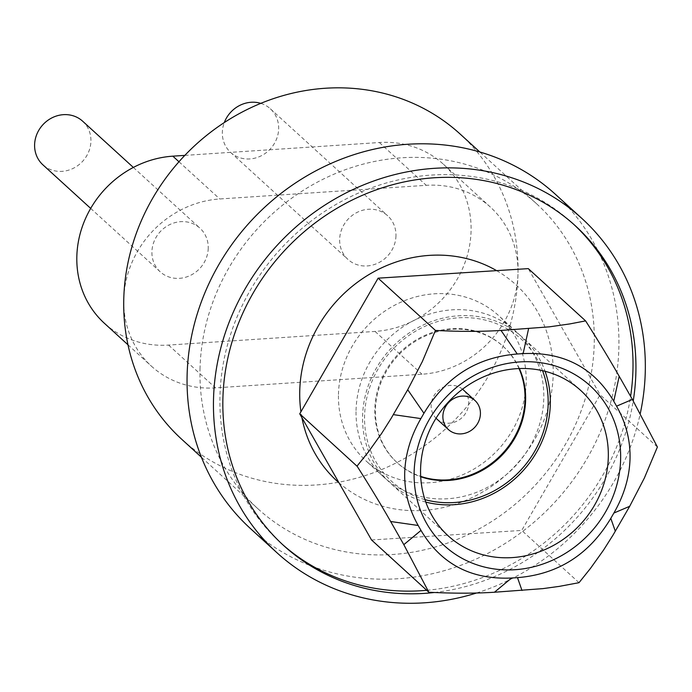 <?xml version="1.0" encoding="UTF-8"?>
<svg xmlns="http://www.w3.org/2000/svg" width="692" height="692" viewBox="0 0 692 692"><rect width="100%" height="100%" fill="white"/><g stroke="black" fill="none" stroke-linecap="round" stroke-linejoin="round"><path stroke-width="0.52" stroke-dasharray="3.46 2.59" d="M476.503 593.018A226.241 207.003 132.4 0 0 640.256 413.574M555.451 194.34A226.241 207.003 -47.6 0 1 618.882 347.237A226.241 207.003 -47.6 0 1 483.509 555.555A226.241 207.003 -47.6 0 1 250.539 528.653M434.377 592.499A216.406 197.999 132.4 0 0 633.232 400.945M573.737 224.346A216.406 197.999 132.4 0 0 572.284 223.006A216.406 197.999 132.4 0 0 431.168 175.093A216.406 197.999 132.4 0 0 219.952 396.533A216.406 197.999 132.4 0 0 280.632 542.788A216.406 197.999 132.4 0 0 282.102 544.12M426.73 590.302A216.406 197.999 132.4 0 0 630.602 396.317M184.842 155.38L379.346 142.526A98.368 90.003 -47.6 0 1 443.486 164.307A98.368 90.003 -47.6 0 1 471.07 230.782A98.368 90.003 -47.6 0 1 375.055 331.433L168.554 345.074A98.368 90.003 -47.6 0 1 104.414 323.302M460.068 133.98A206.562 189.002 -47.6 0 1 517.988 273.582A98.368 90.003 -47.6 0 1 421.982 374.234L215.48 387.875A98.368 90.003 -47.6 0 1 151.34 366.103A98.368 90.003 -47.6 0 1 123.756 299.619A98.368 90.003 -47.6 0 1 219.762 198.967L426.272 185.326A98.368 90.003 -47.6 0 1 490.412 207.098A98.368 90.003 -47.6 0 1 517.988 273.582A206.562 189.002 -47.6 0 1 394.388 463.787A206.562 189.002 -47.6 0 1 181.676 439.221M200.005 369.165A206.562 189.002 -47.6 0 1 323.614 178.96A206.562 189.002 -47.6 0 1 536.326 203.526A206.562 189.002 -47.6 0 1 594.246 343.128A206.562 189.002 -47.6 0 1 470.647 533.333A206.562 189.002 -47.6 0 1 257.934 508.767A206.562 189.002 -47.6 0 1 200.005 369.165M496.605 270.633A132.795 121.498 -47.6 0 1 525.496 453.519A132.795 121.498 -47.6 0 1 339.011 482.817M301.92 417.657A132.795 121.498 -47.6 0 1 300.933 411.775M356.051 410.494A98.368 90.003 -47.6 0 1 414.915 319.92A98.368 90.003 -47.6 0 1 516.206 331.615A98.368 90.003 -47.6 0 1 516.414 464.938A98.368 90.003 -47.6 0 1 383.636 476.97A98.368 90.003 -47.6 0 1 356.051 410.494M338.457 394.449A98.368 90.003 -47.6 0 1 397.312 303.875A98.368 90.003 -47.6 0 1 498.603 315.569A98.368 90.003 -47.6 0 1 498.82 448.892A98.368 90.003 -47.6 0 1 366.042 460.924A98.368 90.003 -47.6 0 1 338.457 394.449M519.372 368.542A78.689 72.003 132.4 0 0 503.56 346.718A78.689 72.003 132.4 0 0 422.527 337.359A78.689 72.003 132.4 0 0 375.445 409.82A78.689 72.003 132.4 0 0 397.511 463A78.689 72.003 132.4 0 0 420.701 476.736M519.009 368.559A78.689 72.003 132.4 0 0 502.946 346.156A78.689 72.003 132.4 0 0 451.634 328.735A78.689 72.003 132.4 0 0 374.83 409.257A78.689 72.003 132.4 0 0 396.888 462.438A78.689 72.003 132.4 0 0 420.675 476.373M371.535 539.968L521.716 530.427L600.094 394.751L528.299 268.626M424.949 499.607A96.188 88.014 -47.6 0 1 364.572 416.238A96.188 88.014 -47.6 0 1 441.297 320.56A96.188 88.014 -47.6 0 1 542.537 370.67M425.796 502.089A98.368 90.003 -47.6 0 1 390.15 482.912A98.368 90.003 -47.6 0 1 362.573 416.437A98.368 90.003 -47.6 0 1 421.428 325.863A98.368 90.003 -47.6 0 1 522.719 337.558A98.368 90.003 -47.6 0 1 545.088 371.293M657.4 447.015L600.094 394.751M579.014 582.69L521.716 530.427M462.524 389.198A19.67 18.001 132.4 0 0 442.508 387.632A19.67 18.001 132.4 0 0 431.142 405.538A19.67 18.001 132.4 0 0 436.047 418.236M436.661 418.833A19.67 18.001 132.4 0 0 456.919 421.168A19.67 18.001 132.4 0 0 468.692 403.055A19.67 18.001 132.4 0 0 463.173 389.76M82.651 121.204A29.505 26.997 -47.6 0 1 90.929 141.151A29.505 26.997 -47.6 0 1 62.124 171.348A29.505 26.997 -47.6 0 1 42.878 164.808M208.24 248.143A29.505 26.997 -47.6 0 1 179.436 278.34A29.505 26.997 -47.6 0 1 160.198 271.809A29.505 26.997 -47.6 0 1 160.129 231.811A29.505 26.997 -47.6 0 1 199.971 228.204A29.505 26.997 -47.6 0 1 208.24 248.143M260.789 103.359A29.505 26.997 -47.6 0 1 270.382 108.808A29.505 26.997 -47.6 0 1 278.66 128.747A29.505 26.997 -47.6 0 1 249.855 158.944A29.505 26.997 -47.6 0 1 230.618 152.413A29.505 26.997 -47.6 0 1 224.294 122.57M395.971 235.738A29.505 26.997 -47.6 0 1 367.167 265.936A29.505 26.997 -47.6 0 1 347.929 259.405A29.505 26.997 -47.6 0 1 347.868 219.407A29.505 26.997 -47.6 0 1 387.702 215.8A29.505 26.997 -47.6 0 1 395.971 235.738M379.346 142.526L426.272 185.326M178.969 161.755L219.762 198.967M168.554 345.074L215.48 387.875M375.055 331.433L421.982 374.234M575.216 225.678L572.284 223.006M283.564 545.46L280.632 542.788M127.985 344.798L151.34 366.103M443.486 164.307L490.412 207.098M536.326 203.526L479.807 151.98M257.934 508.767L201.415 457.23M516.206 331.615L498.603 315.569M383.636 476.97L366.042 460.924M503.56 346.718L502.946 346.156M397.511 463L396.888 462.438M580.726 390.461L522.719 337.558M448.156 535.816L390.15 482.912M90.687 208.404L160.198 271.809M133.348 167.438L199.971 228.204M230.618 152.413L347.929 259.405M270.382 108.808L387.702 215.8"/><path stroke-width="1.04" d="M640.256 413.574A226.241 207.003 132.4 0 0 581.842 218.412A226.241 207.003 132.4 0 0 434.317 168.329A226.241 207.003 132.4 0 0 213.499 399.829A226.241 207.003 132.4 0 0 276.938 552.726A226.241 207.003 132.4 0 0 476.503 593.018M276.938 552.726L250.539 528.653A226.241 207.003 -47.6 0 1 187.1 375.756A226.241 207.003 -47.6 0 1 322.472 167.438A226.241 207.003 -47.6 0 1 555.451 194.34L581.842 218.412M633.232 400.945A216.406 197.999 132.4 0 0 575.216 225.678A216.406 197.999 132.4 0 0 434.109 177.775A216.406 197.999 132.4 0 0 222.885 399.215A216.406 197.999 132.4 0 0 283.564 545.46A216.406 197.999 132.4 0 0 434.377 592.499M282.102 544.12A216.406 197.999 132.4 0 0 426.73 590.302M630.602 396.317A216.406 197.999 132.4 0 0 573.737 224.346M127.985 344.798L104.414 323.302A98.368 90.003 -47.6 0 1 84.338 221.302A98.368 90.003 -47.6 0 1 172.836 156.167L184.842 155.38M201.415 457.23L181.676 439.221A206.562 189.002 -47.6 0 1 123.756 299.619A206.562 189.002 -47.6 0 1 247.355 109.414A206.562 189.002 -47.6 0 1 460.068 133.98L479.807 151.98M300.933 411.775A132.795 121.498 -47.6 0 1 299.74 391.265A132.795 121.498 -47.6 0 1 367.841 275.252A132.795 121.498 -47.6 0 1 496.605 270.633M339.011 482.817A132.795 121.498 -47.6 0 1 301.92 417.657M420.701 476.736A78.689 72.003 132.4 0 0 525.626 399.898A78.689 72.003 132.4 0 0 519.372 368.542M420.675 476.373A78.689 72.003 132.4 0 0 503.119 452.81A78.689 72.003 132.4 0 0 519.009 368.559M299.74 413.842L371.535 539.968L428.841 592.231L403.817 544.647L390.643 521.5C381.223 504.961 370.082 486.588 357.219 466.373L299.74 413.842L378.126 278.167L528.299 268.626L585.605 320.889C598.537 341.199 609.738 359.667 619.202 376.284L632.376 399.431L657.4 447.015L644.338 478.094L629.685 506.31L613.086 534.985L603.588 550.028L590.432 568.443L579.014 582.69L559.205 586.392L542.831 588.633L494.434 592.24C474.651 593.485 452.784 593.476 428.841 592.231M542.537 370.67A96.188 88.014 -47.6 0 1 548.159 404.111A96.188 88.014 -47.6 0 1 424.949 499.607M545.088 371.293A98.368 90.003 -47.6 0 1 550.304 404.042A98.368 90.003 -47.6 0 1 425.796 502.089M357.046 466.097L368.464 451.859L381.621 433.443L391.118 418.4L407.718 389.726L422.371 361.501L435.432 330.43L378.126 278.167M435.432 330.43C459.376 331.676 481.243 331.684 501.025 330.439L549.422 326.832L569.819 323.925L585.605 320.889M608.311 456.945A98.368 90.003 132.4 0 0 580.726 390.461A98.368 90.003 132.4 0 0 479.435 378.766A98.368 90.003 132.4 0 0 420.58 469.34A98.368 90.003 132.4 0 0 448.156 535.816A98.368 90.003 132.4 0 0 549.448 547.519A98.368 90.003 132.4 0 0 608.311 456.945M620.629 458.995A108.203 98.999 -47.6 0 1 463.709 559.205A108.203 98.999 -47.6 0 1 467.792 379.251A108.203 98.999 -47.6 0 1 620.629 458.995M610.802 518.351L613.873 513.04C624.167 495.109 629.556 476.892 630.04 458.407C630.395 440.103 625.905 422.682 616.563 406.161L613.752 401.222C593.797 367.616 563.591 351.744 523.135 353.621L517.253 353.993C476.762 357.262 445.657 377.028 423.945 413.28L420.874 418.591C410.581 436.531 405.192 454.739 404.708 473.224C404.353 491.528 408.851 508.949 418.184 525.47L420.995 530.418C440.951 564.023 471.157 579.887 511.613 578.01L517.495 577.638C557.986 574.369 589.091 554.603 610.802 518.351L615.3 531.205M480.421 413.755A19.67 18.001 132.4 0 0 474.911 400.46A19.67 18.001 132.4 0 0 454.653 398.116A19.67 18.001 132.4 0 0 442.88 416.238A19.67 18.001 132.4 0 0 448.39 429.533A19.67 18.001 132.4 0 0 468.648 431.869A19.67 18.001 132.4 0 0 480.421 413.755M436.047 418.236A19.67 18.001 132.4 0 0 436.661 418.833L448.39 429.533M474.911 400.46L463.173 389.76A19.67 18.001 132.4 0 0 462.524 389.198M90.687 208.404L42.878 164.808A29.505 26.997 -47.6 0 1 42.818 124.811A29.505 26.997 -47.6 0 1 82.651 121.204L133.348 167.438M224.294 122.57A29.505 26.997 -47.6 0 1 260.789 103.359M172.836 156.167L178.969 161.755M501.025 330.439L517.253 353.993M523.135 353.621L528.584 328.691M393.333 414.62L420.874 418.591M423.945 413.28L407.718 389.726M616.563 406.161L632.376 399.431M619.202 376.284L613.752 401.222M418.184 525.47L390.643 521.5M403.817 544.647L420.995 530.418M629.685 506.31L613.873 513.04M511.613 578.01L494.434 592.24M521.993 590.492L517.495 577.638"/></g></svg>
